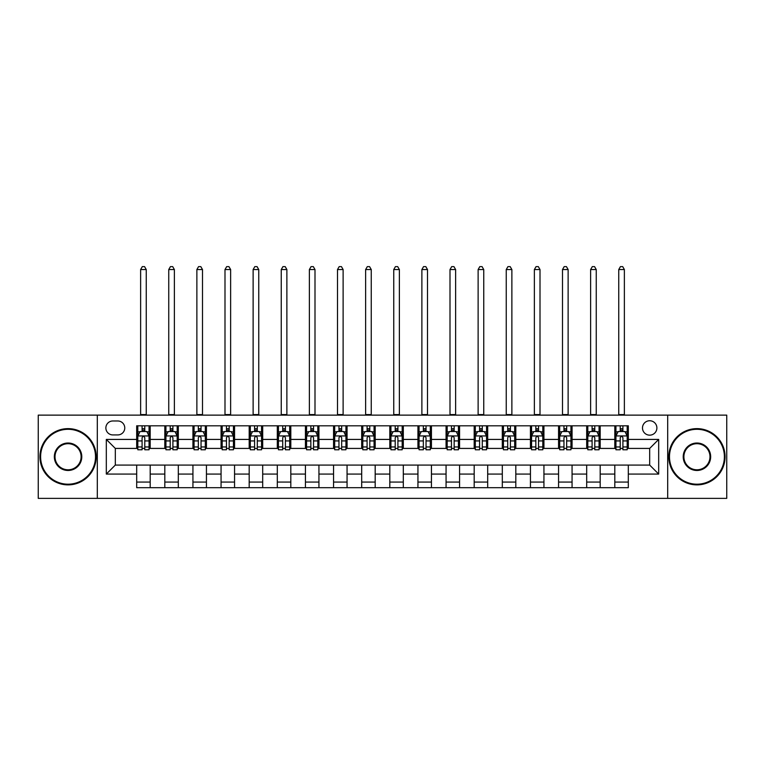 <?xml version="1.0" encoding="UTF-8"?>
<svg xmlns="http://www.w3.org/2000/svg" width="765" height="765" viewBox="0 0 765 765"><rect width="100%" height="100%" fill="white"/><g stroke="black" fill="none" stroke-linecap="round" stroke-linejoin="round"><path stroke-width="1.15" d="M649.686 420.75A7.201 7.201 0 0 0 642.485 427.951A7.201 7.201 0 0 0 649.686 435.151A7.201 7.201 0 0 0 656.886 427.951A7.201 7.201 0 0 0 649.686 420.75M667.692 498.378L726.75 498.378L726.75 415.127L667.692 415.127L667.692 498.378L97.308 498.378L97.308 415.127L38.25 415.127L38.25 498.378L97.308 498.378M112.838 434.922L117.791 434.922A6.971 6.971 0 0 0 124.762 427.951A6.971 6.971 0 0 0 117.791 420.98L112.838 420.98A6.971 6.971 0 0 0 105.866 427.951A6.971 6.971 0 0 0 112.838 434.922M667.692 415.127L97.308 415.127M136.686 474.071L106.316 474.071L106.316 439.426L136.686 439.426L136.686 448.424L115.314 448.424L115.314 465.072L136.686 465.072L136.686 487.688L628.314 487.688L628.314 465.072L649.686 465.072L649.686 448.424L628.314 448.424L628.314 439.426L658.684 439.426L658.684 474.071L628.314 474.071M628.314 439.426L628.314 425.809L136.686 425.809L136.686 439.426M614.811 425.809L614.811 448.424L615.94 448.424M620.214 448.424L622.911 448.424M627.185 448.424L628.314 448.424M614.811 448.424L599.062 448.424M586.688 425.809L586.688 448.424L587.816 448.424M592.091 448.424L594.788 448.424M586.688 448.424L570.939 448.424M558.565 425.809L558.565 448.424L559.684 448.424M563.958 448.424L566.664 448.424M558.565 448.424L542.815 448.424M530.441 425.809L530.441 448.424L531.56 448.424M535.835 448.424L538.541 448.424M530.441 448.424L514.692 448.424M502.309 425.809L502.309 448.424L503.437 448.424M507.711 448.424L510.408 448.424M502.309 448.424L486.559 448.424M474.185 425.809L474.185 448.424L475.314 448.424M479.588 448.424L482.285 448.424M474.185 448.424L458.436 448.424M446.062 425.809L446.062 448.424L447.19 448.424M451.465 448.424L454.161 448.424M446.062 448.424L430.312 448.424M417.939 425.809L417.939 448.424L419.067 448.424M423.341 448.424L426.038 448.424M417.939 448.424L402.189 448.424M389.815 425.809L389.815 448.424L390.934 448.424M395.209 448.424L397.915 448.424M389.815 448.424L374.066 448.424M361.692 425.809L361.692 448.424L362.811 448.424M367.085 448.424L369.791 448.424M361.692 448.424L345.933 448.424M333.559 425.809L333.559 448.424L334.688 448.424M338.962 448.424L341.659 448.424M333.559 448.424L317.81 448.424M305.436 425.809L305.436 448.424L306.564 448.424M310.839 448.424L313.535 448.424M305.436 448.424L289.686 448.424M277.312 425.809L277.312 448.424L278.441 448.424M282.715 448.424L285.412 448.424M277.312 448.424L261.563 448.424M249.189 425.809L249.189 448.424L250.308 448.424M254.592 448.424L257.289 448.424M249.189 448.424L233.44 448.424M221.066 425.809L221.066 448.424L222.185 448.424M226.459 448.424L229.165 448.424M221.066 448.424L205.316 448.424M192.933 425.809L192.933 448.424L194.061 448.424M198.336 448.424L201.042 448.424M192.933 448.424L177.184 448.424M164.81 425.809L164.81 448.424L165.938 448.424M170.213 448.424L172.909 448.424M164.81 448.424L149.06 448.424M136.686 448.424L137.815 448.424M142.089 448.424L144.786 448.424M136.686 465.072L150.189 465.072L150.189 487.688M628.314 465.072L150.189 465.072M150.189 425.809L150.189 448.424M136.686 431.441L137.815 431.441M142.089 431.441L144.786 431.441M149.06 431.441L150.189 431.441M136.686 482.065L150.189 482.065M164.81 465.072L164.81 487.688M178.312 425.809L178.312 448.424M164.81 431.441L165.938 431.441M170.213 431.441L172.909 431.441M177.184 431.441L178.312 431.441M178.312 465.072L178.312 487.688M164.81 482.065L178.312 482.065M192.933 465.072L192.933 487.688M206.435 465.072L206.435 487.688M192.933 482.065L206.435 482.065M206.435 425.809L206.435 448.424M192.933 431.441L194.061 431.441M198.336 431.441L201.042 431.441M205.316 431.441L206.435 431.441M221.066 465.072L221.066 487.688M234.559 465.072L234.559 487.688M221.066 482.065L234.559 482.065M234.559 425.809L234.559 448.424M221.066 431.441L222.185 431.441M226.459 431.441L229.165 431.441M233.44 431.441L234.559 431.441M249.189 465.072L249.189 487.688M262.691 465.072L262.691 487.688M249.189 482.065L262.691 482.065M262.691 425.809L262.691 448.424M249.189 431.441L250.308 431.441M254.592 431.441L257.289 431.441M261.563 431.441L262.691 431.441M277.312 465.072L277.312 487.688M290.815 465.072L290.815 487.688M277.312 482.065L290.815 482.065M290.815 425.809L290.815 448.424M277.312 431.441L278.441 431.441M282.715 431.441L285.412 431.441M289.686 431.441L290.815 431.441M305.436 465.072L305.436 487.688M318.938 465.072L318.938 487.688M305.436 482.065L318.938 482.065M318.938 425.809L318.938 448.424M305.436 431.441L306.564 431.441M310.839 431.441L313.535 431.441M317.81 431.441L318.938 431.441M333.559 465.072L333.559 487.688M347.061 465.072L347.061 487.688M333.559 482.065L347.061 482.065M347.061 425.809L347.061 448.424M333.559 431.441L334.688 431.441M338.962 431.441L341.659 431.441M345.933 431.441L347.061 431.441M361.692 465.072L361.692 487.688M375.185 465.072L375.185 487.688M361.692 482.065L375.185 482.065M375.185 425.809L375.185 448.424M361.692 431.441L362.811 431.441M367.085 431.441L369.791 431.441M374.066 431.441L375.185 431.441M389.815 465.072L389.815 487.688M403.308 465.072L403.308 487.688M389.815 482.065L403.308 482.065M403.308 425.809L403.308 448.424M389.815 431.441L390.934 431.441M395.209 431.441L397.915 431.441M402.189 431.441L403.308 431.441M417.939 465.072L417.939 487.688M431.441 465.072L431.441 487.688M417.939 482.065L431.441 482.065M431.441 425.809L431.441 448.424M417.939 431.441L419.067 431.441M423.341 431.441L426.038 431.441M430.312 431.441L431.441 431.441M446.062 465.072L446.062 487.688M459.564 465.072L459.564 487.688M446.062 482.065L459.564 482.065M459.564 425.809L459.564 448.424M446.062 431.441L447.19 431.441M451.465 431.441L454.161 431.441M458.436 431.441L459.564 431.441M474.185 465.072L474.185 487.688M487.688 465.072L487.688 487.688M474.185 482.065L487.688 482.065M487.688 425.809L487.688 448.424M474.185 431.441L475.314 431.441M479.588 431.441L482.285 431.441M486.559 431.441L487.688 431.441M502.309 465.072L502.309 487.688M515.811 465.072L515.811 487.688M502.309 482.065L515.811 482.065M515.811 425.809L515.811 448.424M502.309 431.441L503.437 431.441M507.711 431.441L510.408 431.441M514.692 431.441L515.811 431.441M530.441 465.072L530.441 487.688M543.934 465.072L543.934 487.688M530.441 482.065L543.934 482.065M543.934 425.809L543.934 448.424M530.441 431.441L531.56 431.441M535.835 431.441L538.541 431.441M542.815 431.441L543.934 431.441M558.565 465.072L558.565 487.688M572.067 465.072L572.067 487.688M558.565 482.065L572.067 482.065M572.067 425.809L572.067 448.424M558.565 431.441L559.684 431.441M563.958 431.441L566.664 431.441M570.939 431.441L572.067 431.441M586.688 465.072L586.688 487.688M600.19 465.072L600.19 487.688M586.688 482.065L600.19 482.065M600.19 425.809L600.19 448.424M586.688 431.441L587.816 431.441M592.091 431.441L594.788 431.441M599.062 431.441L600.19 431.441M614.811 465.072L614.811 487.688M614.811 482.065L628.314 482.065M614.811 431.441L615.94 431.441M620.214 431.441L622.911 431.441M627.185 431.441L628.314 431.441M115.314 448.424L106.316 439.426M115.314 465.072L106.316 474.071M658.684 439.426L649.686 448.424M658.684 474.071L649.686 465.072M144.786 428.735L142.089 428.735M149.06 446.951L144.786 446.951L144.786 449.772L149.06 449.772L149.06 436.05L146.813 431.546L140.062 431.546L137.815 436.05L137.815 449.772L142.089 449.772L142.089 446.951L137.815 446.951M137.815 436.05L137.815 425.809M149.06 436.05L149.06 425.809M142.089 431.546L142.089 425.809M144.786 425.809L144.786 431.546M144.786 446.951L144.786 437.733C143.887 436.002 142.988 436.002 142.089 437.733L142.089 446.951M140.626 415.127L140.626 269.548L146.249 269.548L144.566 266.622L142.309 266.622L140.626 269.548M146.249 415.127L146.249 269.548M172.909 428.735L170.213 428.735M177.184 446.951L172.909 446.951L172.909 449.772L177.184 449.772L177.184 436.05L174.936 431.546L168.185 431.546L165.938 436.05L165.938 449.772L170.213 449.772L170.213 446.951L165.938 446.951M165.938 436.05L165.938 425.809M177.184 436.05L177.184 425.809M170.213 431.546L170.213 425.809M172.909 425.809L172.909 431.546M172.909 446.951L172.909 437.733C172.01 436.002 171.111 436.002 170.213 437.733L170.213 446.951M168.749 415.127L168.749 269.548L174.372 269.548L172.689 266.622L170.442 266.622L168.749 269.548M174.372 415.127L174.372 269.548M201.042 428.735L198.336 428.735M205.316 446.951L201.042 446.951L201.042 449.772L205.316 449.772L205.316 436.05L203.06 431.546L196.309 431.546L194.061 436.05L194.061 449.772L198.336 449.772L198.336 446.951L194.061 446.951M194.061 436.05L194.061 425.809M205.316 436.05L205.316 425.809M198.336 431.546L198.336 425.809M201.042 425.809L201.042 431.546M201.042 446.951L201.042 437.733C200.143 436.002 199.235 436.002 198.336 437.733L198.336 446.951M196.873 415.127L196.873 269.548L202.495 269.548L200.812 266.622L198.565 266.622L196.873 269.548M202.495 415.127L202.495 269.548M229.165 428.735L226.459 428.735M233.44 446.951L229.165 446.951L229.165 449.772L233.44 449.772L233.44 436.05L231.183 431.546L224.441 431.546L222.185 436.05L222.185 449.772L226.459 449.772L226.459 446.951L222.185 446.951M222.185 436.05L222.185 425.809M233.44 436.05L233.44 425.809M226.459 431.546L226.459 425.809M229.165 425.809L229.165 431.546M229.165 446.951L229.165 437.733C228.266 436.002 227.368 436.002 226.459 437.733L226.459 446.951M224.996 415.127L224.996 269.548L230.628 269.548L228.936 266.622L226.689 266.622L224.996 269.548M230.628 415.127L230.628 269.548M257.289 428.735L254.592 428.735M261.563 446.951L257.289 446.951L257.289 449.772L261.563 449.772L261.563 436.05L259.316 431.546L252.565 431.546L250.308 436.05L250.308 449.772L254.592 449.772L254.592 446.951L250.308 446.951M250.308 436.05L250.308 425.809M261.563 436.05L261.563 425.809M254.592 431.546L254.592 425.809M257.289 425.809L257.289 431.546M257.289 446.951L257.289 437.733C256.39 436.002 255.491 436.002 254.592 437.733L254.592 446.951M253.129 415.127L253.129 269.548L258.752 269.548L257.059 266.622L254.812 266.622L253.129 269.548M258.752 415.127L258.752 269.548M68.066 429.299A27.454 27.454 0 0 0 40.612 456.753A27.454 27.454 0 0 0 68.066 484.197A27.454 27.454 0 0 0 95.51 456.753A27.454 27.454 0 0 0 68.066 429.299M68.066 484.876A28.123 28.123 0 0 1 39.933 456.753A28.123 28.123 0 0 1 68.066 428.63A28.123 28.123 0 0 1 96.189 456.753A28.123 28.123 0 0 1 68.066 484.876M68.066 443.021A13.722 13.722 0 0 1 81.788 456.753A13.722 13.722 0 0 1 68.066 470.475A13.722 13.722 0 0 1 54.334 456.753A13.722 13.722 0 0 1 68.066 443.021M68.066 469.796A13.053 13.053 0 0 0 81.109 456.753A13.053 13.053 0 0 0 68.066 443.7A13.053 13.053 0 0 0 55.013 456.753A13.053 13.053 0 0 0 68.066 469.796M696.934 429.299A27.454 27.454 0 0 0 669.49 456.753A27.454 27.454 0 0 0 696.934 484.197A27.454 27.454 0 0 0 724.388 456.753A27.454 27.454 0 0 0 696.934 429.299M696.934 484.876A28.123 28.123 0 0 1 668.811 456.753A28.123 28.123 0 0 1 696.934 428.63A28.123 28.123 0 0 1 725.067 456.753A28.123 28.123 0 0 1 696.934 484.876M696.934 443.021A13.722 13.722 0 0 1 710.666 456.753A13.722 13.722 0 0 1 696.934 470.475A13.722 13.722 0 0 1 683.212 456.753A13.722 13.722 0 0 1 696.934 443.021M696.934 469.796A13.053 13.053 0 0 0 709.987 456.753A13.053 13.053 0 0 0 696.934 443.7A13.053 13.053 0 0 0 683.891 456.753A13.053 13.053 0 0 0 696.934 469.796M285.412 428.735L282.715 428.735M289.686 446.951L285.412 446.951L285.412 449.772L289.686 449.772L289.686 436.05L287.439 431.546L280.688 431.546L278.441 436.05L278.441 449.772L282.715 449.772L282.715 446.951L278.441 446.951M278.441 436.05L278.441 425.809M289.686 436.05L289.686 425.809M282.715 431.546L282.715 425.809M285.412 425.809L285.412 431.546M285.412 446.951L285.412 437.733C284.513 436.002 283.614 436.002 282.715 437.733L282.715 446.951M281.252 415.127L281.252 269.548L286.875 269.548L285.192 266.622L282.935 266.622L281.252 269.548M286.875 415.127L286.875 269.548M313.535 428.735L310.839 428.735M317.81 446.951L313.535 446.951L313.535 449.772L317.81 449.772L317.81 436.05L315.562 431.546L308.811 431.546L306.564 436.05L306.564 449.772L310.839 449.772L310.839 446.951L306.564 446.951M306.564 436.05L306.564 425.809M317.81 436.05L317.81 425.809M310.839 431.546L310.839 425.809M313.535 425.809L313.535 431.546M313.535 446.951L313.535 437.733C312.636 436.002 311.738 436.002 310.839 437.733L310.839 446.951M309.376 415.127L309.376 269.548L314.998 269.548L313.315 266.622L311.059 266.622L309.376 269.548M314.998 415.127L314.998 269.548M341.659 428.735L338.962 428.735M345.933 446.951L341.659 446.951L341.659 449.772L345.933 449.772L345.933 436.05L343.686 431.546L336.935 431.546L334.688 436.05L334.688 449.772L338.962 449.772L338.962 446.951L334.688 446.951M334.688 436.05L334.688 425.809M345.933 436.05L345.933 425.809M338.962 431.546L338.962 425.809M341.659 425.809L341.659 431.546M341.659 446.951L341.659 437.733C340.76 436.002 339.861 436.002 338.962 437.733L338.962 446.951M337.499 415.127L337.499 269.548L343.122 269.548L341.439 266.622L339.191 266.622L337.499 269.548M343.122 415.127L343.122 269.548M369.791 428.735L367.085 428.735M374.066 446.951L369.791 446.951L369.791 449.772L374.066 449.772L374.066 436.05L371.809 431.546L365.058 431.546L362.811 436.05L362.811 449.772L367.085 449.772L367.085 446.951L362.811 446.951M362.811 436.05L362.811 425.809M374.066 436.05L374.066 425.809M367.085 431.546L367.085 425.809M369.791 425.809L369.791 431.546M369.791 446.951L369.791 437.733C368.893 436.002 367.984 436.002 367.085 437.733L367.085 446.951M365.622 415.127L365.622 269.548L371.255 269.548L369.562 266.622L367.315 266.622L365.622 269.548M371.255 415.127L371.255 269.548M397.915 428.735L395.209 428.735M402.189 446.951L397.915 446.951L397.915 449.772L402.189 449.772L402.189 436.05L399.942 431.546L393.191 431.546L390.934 436.05L390.934 449.772L395.209 449.772L395.209 446.951L390.934 446.951M390.934 436.05L390.934 425.809M402.189 436.05L402.189 425.809M395.209 431.546L395.209 425.809M397.915 425.809L397.915 431.546M397.915 446.951L397.915 437.733C397.016 436.002 396.117 436.002 395.209 437.733L395.209 446.951M393.745 415.127L393.745 269.548L399.378 269.548L397.685 266.622L395.438 266.622L393.745 269.548M399.378 415.127L399.378 269.548M426.038 428.735L423.341 428.735M430.312 446.951L426.038 446.951L426.038 449.772L430.312 449.772L430.312 436.05L428.065 431.546L421.314 431.546L419.067 436.05L419.067 449.772L423.341 449.772L423.341 446.951L419.067 446.951M419.067 436.05L419.067 425.809M430.312 436.05L430.312 425.809M423.341 431.546L423.341 425.809M426.038 425.809L426.038 431.546M426.038 446.951L426.038 437.733C425.139 436.002 424.24 436.002 423.341 437.733L423.341 446.951M421.878 415.127L421.878 269.548L427.501 269.548L425.809 266.622L423.561 266.622L421.878 269.548M427.501 415.127L427.501 269.548M454.161 428.735L451.465 428.735M458.436 446.951L454.161 446.951L454.161 449.772L458.436 449.772L458.436 436.05L456.189 431.546L449.438 431.546L447.19 436.05L447.19 449.772L451.465 449.772L451.465 446.951L447.19 446.951M447.19 436.05L447.19 425.809M458.436 436.05L458.436 425.809M451.465 431.546L451.465 425.809M454.161 425.809L454.161 431.546M454.161 446.951L454.161 437.733C453.263 436.002 452.364 436.002 451.465 437.733L451.465 446.951M450.002 415.127L450.002 269.548L455.624 269.548L453.941 266.622L451.685 266.622L450.002 269.548M455.624 415.127L455.624 269.548M482.285 428.735L479.588 428.735M486.559 446.951L482.285 446.951L482.285 449.772L486.559 449.772L486.559 436.05L484.312 431.546L477.561 431.546L475.314 436.05L475.314 449.772L479.588 449.772L479.588 446.951L475.314 446.951M475.314 436.05L475.314 425.809M486.559 436.05L486.559 425.809M479.588 431.546L479.588 425.809M482.285 425.809L482.285 431.546M482.285 446.951L482.285 437.733C481.386 436.002 480.487 436.002 479.588 437.733L479.588 446.951M478.125 415.127L478.125 269.548L483.748 269.548L482.065 266.622L479.808 266.622L478.125 269.548M483.748 415.127L483.748 269.548M510.408 428.735L507.711 428.735M514.692 446.951L510.408 446.951L510.408 449.772L514.692 449.772L514.692 436.05L512.435 431.546L505.684 431.546L503.437 436.05L503.437 449.772L507.711 449.772L507.711 446.951L503.437 446.951M503.437 436.05L503.437 425.809M514.692 436.05L514.692 425.809M507.711 431.546L507.711 425.809M510.408 425.809L510.408 431.546M510.408 446.951L510.408 437.733C509.509 436.002 508.61 436.002 507.711 437.733L507.711 446.951M506.248 415.127L506.248 269.548L511.871 269.548L510.188 266.622L507.941 266.622L506.248 269.548M511.871 415.127L511.871 269.548M538.541 428.735L535.835 428.735M542.815 446.951L538.541 446.951L538.541 449.772L542.815 449.772L542.815 436.05L540.559 431.546L533.817 431.546L531.56 436.05L531.56 449.772L535.835 449.772L535.835 446.951L531.56 446.951M531.56 436.05L531.56 425.809M542.815 436.05L542.815 425.809M535.835 431.546L535.835 425.809M538.541 425.809L538.541 431.546M538.541 446.951L538.541 437.733C537.642 436.002 536.743 436.002 535.835 437.733L535.835 446.951M534.372 415.127L534.372 269.548L540.004 269.548L538.311 266.622L536.064 266.622L534.372 269.548M540.004 415.127L540.004 269.548M566.664 428.735L563.958 428.735M570.939 446.951L566.664 446.951L566.664 449.772L570.939 449.772L570.939 436.05L568.691 431.546L561.94 431.546L559.684 436.05L559.684 449.772L563.958 449.772L563.958 446.951L559.684 446.951M559.684 436.05L559.684 425.809M570.939 436.05L570.939 425.809M563.958 431.546L563.958 425.809M566.664 425.809L566.664 431.546M566.664 446.951L566.664 437.733C565.765 436.002 564.866 436.002 563.958 437.733L563.958 446.951M562.505 415.127L562.505 269.548L568.127 269.548L566.435 266.622L564.188 266.622L562.505 269.548M568.127 415.127L568.127 269.548M594.788 428.735L592.091 428.735M599.062 446.951L594.788 446.951L594.788 449.772L599.062 449.772L599.062 436.05L596.815 431.546L590.064 431.546L587.816 436.05L587.816 449.772L592.091 449.772L592.091 446.951L587.816 446.951M587.816 436.05L587.816 425.809M599.062 436.05L599.062 425.809M592.091 431.546L592.091 425.809M594.788 425.809L594.788 431.546M594.788 446.951L594.788 437.733C593.889 436.002 592.99 436.002 592.091 437.733L592.091 446.951M590.628 415.127L590.628 269.548L596.251 269.548L594.558 266.622L592.311 266.622L590.628 269.548M596.251 415.127L596.251 269.548M622.911 428.735L620.214 428.735M627.185 446.951L622.911 446.951L622.911 449.772L627.185 449.772L627.185 436.05L624.938 431.546L618.187 431.546L615.94 436.05L615.94 449.772L620.214 449.772L620.214 446.951L615.94 446.951M615.94 436.05L615.94 425.809M627.185 436.05L627.185 425.809M620.214 431.546L620.214 425.809M622.911 425.809L622.911 431.546M622.911 446.951L622.911 437.733C622.012 436.002 621.113 436.002 620.214 437.733L620.214 446.951M618.751 415.127L618.751 269.548L624.374 269.548L622.691 266.622L620.434 266.622L618.751 269.548M624.374 415.127L624.374 269.548M164.81 474.071L150.189 474.071M164.81 439.426L150.189 439.426M192.933 439.426L178.312 439.426M192.933 474.071L178.312 474.071M221.066 439.426L206.435 439.426M221.066 474.071L206.435 474.071M249.189 439.426L234.559 439.426M249.189 474.071L234.559 474.071M277.312 439.426L262.691 439.426M277.312 474.071L262.691 474.071M305.436 439.426L290.815 439.426M305.436 474.071L290.815 474.071M333.559 439.426L318.938 439.426M333.559 474.071L318.938 474.071M361.692 439.426L347.061 439.426M361.692 474.071L347.061 474.071M389.815 439.426L375.185 439.426M389.815 474.071L375.185 474.071M417.939 439.426L403.308 439.426M417.939 474.071L403.308 474.071M446.062 439.426L431.441 439.426M446.062 474.071L431.441 474.071M474.185 439.426L459.564 439.426M474.185 474.071L459.564 474.071M502.309 439.426L487.688 439.426M502.309 474.071L487.688 474.071M530.441 439.426L515.811 439.426M530.441 474.071L515.811 474.071M558.565 439.426L543.934 439.426M558.565 474.071L543.934 474.071M586.688 439.426L572.067 439.426M586.688 474.071L572.067 474.071M614.811 439.426L600.19 439.426M614.811 474.071L600.19 474.071M149.003 435.935L137.872 435.935M137.815 431.823L139.928 431.823M146.947 431.823L149.06 431.823M142.089 440.927L137.815 440.927M149.06 440.927L144.786 440.927M144.786 430.169L142.089 430.169M140.626 414.563L146.249 414.563M177.136 435.935L165.995 435.935M165.938 431.823L168.051 431.823M175.07 431.823L177.184 431.823M170.213 440.927L165.938 440.927M177.184 440.927L172.909 440.927M172.909 430.169L170.213 430.169M168.749 414.563L174.372 414.563M205.259 435.935L194.119 435.935M194.061 431.823L196.175 431.823M203.194 431.823L205.316 431.823M198.336 440.927L194.061 440.927M205.316 440.927L201.042 440.927M201.042 430.169L198.336 430.169M196.873 414.563L202.495 414.563M233.382 435.935L222.242 435.935M222.185 431.823L224.298 431.823M231.326 431.823L233.44 431.823M226.459 440.927L222.185 440.927M233.44 440.927L229.165 440.927M229.165 430.169L226.459 430.169M224.996 414.563L230.628 414.563M261.506 435.935L250.365 435.935M250.308 431.823L252.431 431.823M259.45 431.823L261.563 431.823M254.592 440.927L250.308 440.927M261.563 440.927L257.289 440.927M257.289 430.169L254.592 430.169M253.129 414.563L258.752 414.563M289.629 435.935L278.498 435.935M278.441 431.823L280.554 431.823M287.573 431.823L289.686 431.823M282.715 440.927L278.441 440.927M289.686 440.927L285.412 440.927M285.412 430.169L282.715 430.169M281.252 414.563L286.875 414.563M317.752 435.935L306.622 435.935M306.564 431.823L308.678 431.823M315.696 431.823L317.81 431.823M310.839 440.927L306.564 440.927M317.81 440.927L313.535 440.927M313.535 430.169L310.839 430.169M309.376 414.563L314.998 414.563M345.885 435.935L334.745 435.935M334.688 431.823L336.801 431.823M343.82 431.823L345.933 431.823M338.962 440.927L334.688 440.927M345.933 440.927L341.659 440.927M341.659 430.169L338.962 430.169M337.499 414.563L343.122 414.563M374.009 435.935L362.868 435.935M362.811 431.823L364.924 431.823M371.943 431.823L374.066 431.823M367.085 440.927L362.811 440.927M374.066 440.927L369.791 440.927M369.791 430.169L367.085 430.169M365.622 414.563L371.255 414.563M402.132 435.935L390.992 435.935M390.934 431.823L393.057 431.823M400.076 431.823L402.189 431.823M395.209 440.927L390.934 440.927M402.189 440.927L397.915 440.927M397.915 430.169L395.209 430.169M393.745 414.563L399.378 414.563M430.255 435.935L419.115 435.935M419.067 431.823L421.18 431.823M428.199 431.823L430.312 431.823M423.341 440.927L419.067 440.927M430.312 440.927L426.038 440.927M426.038 430.169L423.341 430.169M421.878 414.563L427.501 414.563M458.378 435.935L447.248 435.935M447.19 431.823L449.304 431.823M456.322 431.823L458.436 431.823M451.465 440.927L447.19 440.927M458.436 440.927L454.161 440.927M454.161 430.169L451.465 430.169M450.002 414.563L455.624 414.563M486.502 435.935L475.371 435.935M475.314 431.823L477.427 431.823M484.446 431.823L486.559 431.823M479.588 440.927L475.314 440.927M486.559 440.927L482.285 440.927M482.285 430.169L479.588 430.169M478.125 414.563L483.748 414.563M514.635 435.935L503.494 435.935M503.437 431.823L505.55 431.823M512.569 431.823L514.692 431.823M507.711 440.927L503.437 440.927M514.692 440.927L510.408 440.927M510.408 430.169L507.711 430.169M506.248 414.563L511.871 414.563M542.758 435.935L531.618 435.935M531.56 431.823L533.674 431.823M540.702 431.823L542.815 431.823M535.835 440.927L531.56 440.927M542.815 440.927L538.541 440.927M538.541 430.169L535.835 430.169M534.372 414.563L540.004 414.563M570.881 435.935L559.741 435.935M559.684 431.823L561.806 431.823M568.825 431.823L570.939 431.823M563.958 440.927L559.684 440.927M570.939 440.927L566.664 440.927M566.664 430.169L563.958 430.169M562.505 414.563L568.127 414.563M599.005 435.935L587.864 435.935M587.816 431.823L589.93 431.823M596.949 431.823L599.062 431.823M592.091 440.927L587.816 440.927M599.062 440.927L594.788 440.927M594.788 430.169L592.091 430.169M590.628 414.563L596.251 414.563M627.128 435.935L615.997 435.935M615.94 431.823L618.053 431.823M625.072 431.823L627.185 431.823M620.214 440.927L615.94 440.927M627.185 440.927L622.911 440.927M622.911 430.169L620.214 430.169M618.751 414.563L624.374 414.563"/></g></svg>
